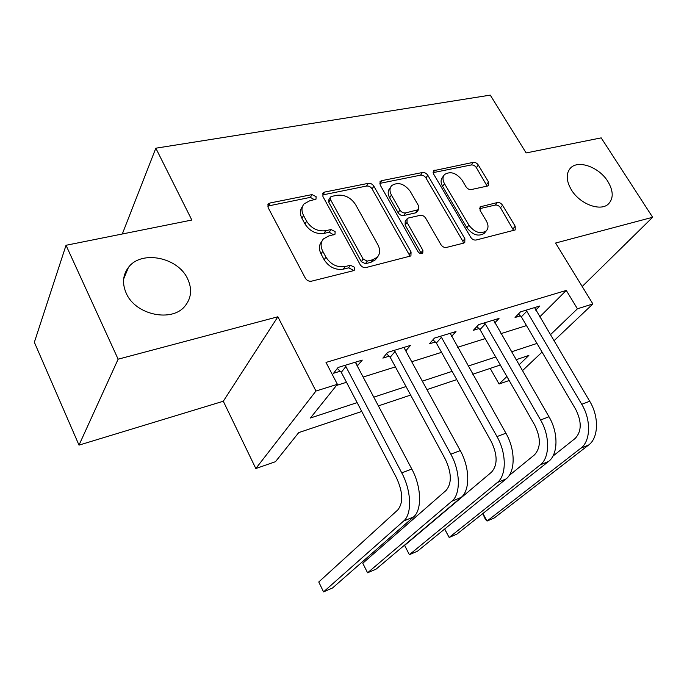 <?xml version="1.0" encoding="UTF-8"?>
<svg xmlns="http://www.w3.org/2000/svg" width="687" height="687" viewBox="0 0 687 687"><rect width="100%" height="100%" fill="white"/><g stroke="black" fill="none" stroke-linecap="round" stroke-linejoin="round"><path stroke-width="1.03" d="M316.097 196.654L311.992 194.593L270.137 202.966L268.291 203.987L268.119 207.603L305.337 278.175C306.866 280.545 308.927 281.55 311.503 281.181L353.376 270.712L354.423 270.12L354.586 267.312L350.413 265.259L345.114 266.565C337.162 267.664 330.756 264.512 325.904 257.11L322.761 251.27C320.374 246.435 320.589 242.331 323.405 238.947L328.584 236.062L334.998 234.241L335.127 231.588L330.988 229.535L325.69 230.712C317.746 231.648 311.391 228.488 306.625 221.24L303.56 215.529C301.301 210.986 301.464 207.096 304.066 203.884L309.528 200.879L316.003 199.161L316.097 196.654M314.646 199.84L310.361 197.358L267.655 206.091M353.092 270.781L352.766 269.897L348.61 267.853L343.32 269.158L345.114 266.565M333.659 234.911L329.271 232.206L323.981 233.391L325.69 230.712M571.404 189.878C579.905 204.202 600.824 211.922 608.588 203.824C613.646 198.26 613.397 190.797 607.832 181.42C599.227 167.259 578.463 159.59 570.648 167.92C565.822 173.313 566.071 180.629 571.404 189.878M126.219 293.203C135.451 315.153 172.265 322.692 185.129 305.895C191.415 297.969 192.257 288.987 187.671 278.939C178.156 257.324 141.436 249.742 128.46 267.38C122.775 274.92 122.028 283.533 126.219 293.203M487.418 186.048L488.551 185.456L488.534 181.995L478.332 165.069C476.933 163.085 475.206 162.184 473.171 162.372L433.669 170.685L433.652 174.112L470.698 237.264C472.167 239.385 473.978 240.304 476.108 240.021L515.19 229.947L515.207 226.246L502.549 205.25C501.115 203.215 499.38 202.321 497.345 202.553L480.119 206.847L480.093 210.445L486.37 220.999C488.577 225.035 488.534 228.342 486.25 230.918C480.393 234.37 474.614 232.464 468.895 225.181L444.523 183.747C442.488 180.003 442.505 176.928 444.558 174.515C450.397 170.969 456.228 172.815 462.033 180.071L466.044 186.821C467.478 188.856 469.238 189.758 471.316 189.543L487.418 186.048M539.699 316.965L566.286 290.421L577.432 308.798L592.881 303.937L553.885 340.881M66.029 245.285L118.13 359.189L79.005 445.124L34.35 342.281L66.029 245.285L191.836 220.038L155.829 148.194L490.269 95.124L526.148 152.935L601.194 137.872L652.65 217.272L555.594 243.035L592.881 303.937M79.005 445.124L223.301 401.242L277.874 316.776L118.13 359.189M277.874 316.776L315.951 391.04L337.394 384.299L310.421 418.005L357.137 402.625M566.286 290.421L326.016 362.427L337.394 384.299M373.883 186.203C372.44 184.073 370.576 183.12 368.275 183.343L324.693 192.059L323.045 192.953L322.916 196.516L360.151 264.615C361.671 266.899 363.638 267.878 366.068 267.535L410.92 255.925L411.075 252.017L373.883 186.203L372.105 188.899C370.671 186.778 368.807 185.825 366.514 186.048L322.426 194.979M381.663 180.664L422.428 172.514C424.583 172.317 426.378 173.244 427.803 175.288L464.867 238.707L464.781 242.511L463.613 243.146L446.473 247.432C444.257 247.732 442.411 246.796 440.925 244.632L425.682 218.157C424.223 216.027 422.376 215.091 420.152 215.349L408.456 217.994L407.108 218.732L407.005 222.433L422.9 250.36L422.797 253.082C421.122 254.104 419.508 253.606 417.945 251.588L380.134 184.94L380.203 181.445L381.663 180.664L379.877 183.36L420.556 175.168L422.428 172.514M582.207 286.496L652.65 217.272M336.475 385.45L346.497 382.29M363.131 377.051L395.403 366.884M411.728 361.748L441.552 352.345M457.576 347.304L485.185 338.605M500.909 333.65L526.491 325.586M357.274 365.982L362.264 360.1L338.098 367.459L333.556 373.264L340.159 371.238M405.777 350.868L410.474 345.406L387.683 352.354L382.874 358.107L389.1 356.201M451.488 336.493L455.988 331.538L434.459 338.09L429.409 343.809L435.292 341.997M494.717 322.95L499.02 318.416L478.659 324.625L473.403 330.284L478.968 328.575M535.662 310.163L539.776 305.998L520.48 311.881L515.052 317.488L520.325 315.865M155.829 148.194L122.303 233.992M509.187 380.504L499.08 384.016L506.894 376.51M490.192 368.395L499.08 384.016M361.766 411.461L298.742 432.595L275.444 461.716L255.822 468.534L315.951 391.04M223.301 401.242L255.822 468.534M127.061 270.764L126.674 269.948M542.06 352.087L522.369 370.748M550.304 334.844L577.432 308.798M373.771 397.155L406.026 386.541M422.333 381.165L452.14 371.358M468.148 366.085L495.731 357.008M511.429 351.838L536.976 343.431M518.986 364.909L528.853 355.437L516.006 359.748M500.308 365.003L472.742 374.252M456.743 379.61L426.945 389.606M410.637 395.077L378.391 405.888M357.592 365.879L355.823 362.538M302.486 206.547L302.435 206.641C299.841 209.853 299.669 213.726 301.919 218.268L303.56 215.529M323.981 233.391C316.054 234.336 309.717 231.193 304.976 223.962L301.919 218.268M321.825 241.42L321.696 241.618C318.88 244.993 318.665 249.098 321.044 253.915L322.761 251.27M343.32 269.158C335.385 270.266 329.004 267.123 324.17 259.746L321.044 253.915M409.71 256.62L409.143 254.559L372.105 188.899M331.684 196.379L330.55 196.997L330.456 199.505L363.14 259.068L367.262 261.112L372.715 259.763L377.292 257.221C380.212 253.821 380.409 249.656 377.884 244.735L355.548 204.554C350.902 197.598 344.762 194.507 337.137 195.271L331.684 196.379M330.232 197.513L328.858 199.728L328.772 202.236L330.456 199.505M376.785 257.917L375.428 259.789L370.86 262.34L365.424 263.688L361.319 261.653L328.772 202.236M463.433 243.189L462.832 241.206L425.923 177.933C424.506 175.889 422.72 174.962 420.556 175.168M406.738 219.239L405.218 221.334L405.115 225.027L420.942 252.885L422.9 250.36M421.251 253.649L420.942 252.885M410.13 191.158C404.076 183.532 397.91 181.694 391.624 185.645C389.52 188.169 389.46 191.312 391.435 195.082L399.98 210.093C401.448 212.24 403.312 213.185 405.57 212.927L418.589 209.612L418.666 205.98L410.13 191.158M390.62 187.13L389.812 188.315C387.708 190.84 387.64 193.974 389.615 197.736L391.435 195.082M417.043 211.725L415.369 212.927L403.69 215.538C401.44 215.795 399.585 214.859 398.125 212.721L389.615 197.736M443.716 175.657L442.643 177.134C440.59 179.547 440.573 182.622 442.6 186.349L444.523 183.747M484.902 232.532L484.18 233.4C478.332 236.86 472.57 234.954 466.868 227.698L442.6 186.349M513.713 230.617L500.488 207.749C499.054 205.722 497.319 204.829 495.293 205.061L479.5 208.702M487.1 186.117L476.366 167.654C474.966 165.679 473.249 164.786 471.222 164.966L433.119 172.635M344.737 365.441L345.87 366.532L341.284 372.32L396.545 477.929C402.986 492.141 403.415 502.79 397.842 509.874L318.759 581.992L323.551 591.876L403.63 521.038C412.217 514.134 411.461 490.776 401.758 472.879L345.87 366.532M323.551 591.876L332.542 587.978L413.505 516.976C422.179 510.063 421.509 486.817 411.814 469.049L355.935 363.449L355.763 362.075M341.284 372.32L337.3 368.481M393.943 350.439L395.042 351.504L390.19 357.249L445.331 459.242C451.711 472.982 451.96 483.382 446.078 490.449L362.779 563.237L367.571 572.803L451.848 501.218C460.831 494.254 460.479 471.445 450.809 454.193L395.042 351.504M367.571 572.803L376.107 569.111L461.157 497.397C470.209 490.415 469.934 467.718 460.264 450.586L404.54 348.601L404.342 347.27M390.19 357.249L386.532 353.736M440.367 336.295L441.449 337.317L436.357 343.019L491.299 441.647C497.62 454.931 497.706 465.09 491.557 472.132L404.609 545.409L409.392 554.692L497.302 482.54C506.628 475.516 506.628 453.248 496.993 436.589L441.449 337.317M404.609 545.409L409.392 554.692L417.507 551.18L506.087 478.933C515.473 471.9 515.542 449.736 505.907 433.188L450.191 333.298M436.357 343.019L432.973 339.782M484.249 322.924L485.297 323.921L480.007 329.562L534.684 425.03C540.944 437.894 540.884 447.83 534.512 454.837L509.11 475.584M444.687 529.007L449.161 537.466L540.222 464.901C549.84 457.843 550.158 436.082 540.566 419.98L485.297 323.921M444.635 529.05L449.161 537.466L456.889 534.125L548.527 461.484C558.188 454.433 558.565 432.767 548.99 416.769L493.532 320.09M480.007 329.562L476.855 326.565M525.778 310.266L526.8 311.237L521.339 316.827L575.697 409.323C581.898 421.792 581.709 431.505 575.139 438.469L552.898 456.151M482.927 513.481L487.04 521.064L580.816 448.216C590.674 441.14 591.275 419.869 581.743 404.291L526.8 311.237M482.746 513.627L485.426 519.355L487.04 521.064L494.4 517.878L588.673 444.987C598.575 437.911 599.227 416.734 589.712 401.251L534.58 307.587M521.339 316.827L518.393 314.036M310.361 197.358L311.992 194.593M348.61 267.853L350.413 265.259M329.271 232.206L330.988 229.535M304.976 223.962L306.625 221.24M324.17 259.746L325.904 257.11M268.6 205.765L270.137 202.966M409.143 254.559L411.075 252.017M323.027 194.807L324.693 192.059M366.514 186.048L368.275 183.343M361.319 261.653L363.14 259.068M365.424 263.688L367.262 261.112M370.86 262.34L372.715 259.763M425.923 177.933L427.803 175.288M462.832 241.206L464.867 238.707M405.115 225.027L407.005 222.433M398.125 212.721L399.98 210.093M403.69 215.538L405.57 212.927M415.369 212.927L417.267 210.325M466.868 227.698L468.895 225.181M479.492 208.436L481.261 206.237M495.293 205.061L497.345 202.553M500.488 207.749L502.549 205.25M513.095 228.702L515.207 226.246M433.111 172.592L434.965 170.007M471.222 164.966L473.171 162.372M476.366 167.654L478.332 165.069M486.525 184.545L488.534 181.995M401.758 472.879L411.814 469.049M403.63 521.038L413.505 516.976M450.809 454.193L460.264 450.586M451.848 501.218L461.157 497.397M496.993 436.589L505.907 433.188M497.302 482.54L506.087 478.933M540.566 419.98L548.99 416.769M540.222 464.901L548.527 461.484M581.743 404.291L589.712 401.251M580.816 448.216L588.673 444.987M123.669 278.931L128.46 267.38M569.446 169.303L570.648 167.92M267.758 204.949L268.291 203.987M322.581 193.717L323.045 192.953M375.428 259.789L377.292 257.221M416.691 212.214L418.589 209.612M379.817 182.029L380.203 181.445M484.18 233.4L486.25 230.918M433.351 171.14L433.669 170.685"/></g></svg>
